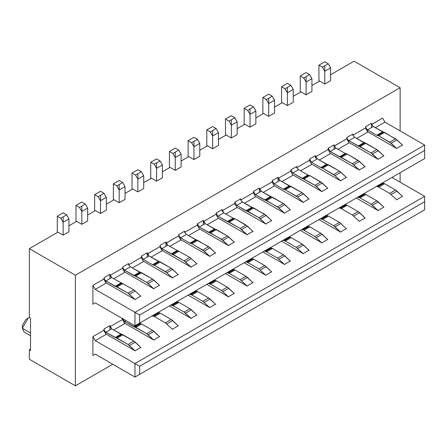<?xml version="1.0" encoding="UTF-8"?>
<svg xmlns="http://www.w3.org/2000/svg" width="447" height="447" viewBox="0 0 447 447"><rect width="100%" height="100%" fill="white"/><g stroke="black" fill="none" stroke-linecap="round" stroke-linejoin="round"><path stroke-width="0.67" d="M354.097 61.172L400.121 87.741L400.121 130.904L400.121 87.741L354.097 61.172L330.618 74.727L354.097 61.172M400.121 172.715L400.121 182.158L400.121 172.715M371.736 124.462L382.598 118.092L384.934 122.137L375.357 127.669L384.934 122.137L382.598 118.092L371.736 124.361L372.636 125.92M424.65 158.556L134.955 325.807L424.65 158.556L424.65 150.46L424.65 158.556L134.955 325.807L424.65 158.556M106.107 283.119L95.239 289.388L134.955 312.319L424.65 145.068L384.934 122.137L424.65 145.068L424.65 150.46L139.632 315.018L139.632 323.108L139.632 315.018L424.65 150.46L424.65 145.068L134.955 312.319L139.632 315.018L134.955 312.319L134.955 325.807L134.955 312.319L95.239 289.388L106.107 283.119L103.765 279.073L92.903 285.342L95.239 289.388L92.903 285.342L92.903 304.228L95.239 302.876L92.903 304.228L95.239 302.876L134.955 325.807L95.239 302.876L92.903 304.228L92.903 285.342L103.765 279.073M424.65 196.322L424.65 209.811L424.65 201.714L139.632 366.272L139.632 374.362L424.65 209.811L134.955 377.061L424.65 209.811L134.955 377.061L139.632 374.362L139.632 366.272L424.65 201.714L424.65 196.322L134.955 363.573L139.632 366.272L134.955 363.573L134.955 377.061L134.955 363.573L95.239 340.648L106.107 334.373L103.765 330.327L92.903 336.597L95.239 340.648L92.903 336.597L92.903 355.482L95.239 354.136L134.955 377.061L95.239 354.136L92.903 355.482L95.239 354.136L92.903 355.482L92.903 336.597L103.765 330.327L106.107 334.373L95.239 340.648L134.955 363.573L424.65 196.322L391.941 177.437L424.65 196.322M367.764 132.049L356.667 138.458L367.764 132.049L365.428 128.004L353.046 135.15L353.946 136.715M30.525 350.493L29.357 349.817L29.357 359.259L75.381 385.828L75.381 275.223L29.357 248.655L29.357 317.443L30.525 318.119L30.525 350.493L30.525 318.119L29.357 317.443L29.357 248.655L75.381 275.223L400.121 87.741L75.381 275.223L75.381 385.828L29.357 359.259L29.357 349.817L30.525 350.493M113.694 329.987L124.791 323.583L122.456 319.538L110.074 326.684L110.979 328.243L110.074 326.684L122.456 319.538L124.791 323.583L113.694 329.987M128.529 264.775L128.529 263.557L122.69 266.932L123.238 268.776L122.69 266.932L122.69 268.686L122.69 266.932L128.529 263.557L128.529 264.775L141.146 257.489L143.481 261.534L132.385 267.943L143.481 261.534L141.146 257.489L128.764 264.641L129.669 266.2M162.172 250.745L151.075 257.154L162.172 250.745L159.836 246.699L147.454 253.846L148.354 255.41L147.454 253.946L159.836 246.699M180.862 239.955L169.765 246.364L180.862 239.955L178.526 235.91L166.144 243.056L167.044 244.615L166.144 243.157L178.526 235.91M178.761 236.312L178.761 234.558L184.6 231.188L184.6 232.401L197.216 225.12L199.552 229.166L188.455 235.569L199.552 229.166L197.216 225.12L184.834 232.267L185.734 233.826L184.834 232.367M207.145 224.78L218.242 218.376L215.907 214.325L203.525 221.477L204.424 223.036L203.525 221.477L215.907 214.325L218.242 218.376L207.145 224.78M221.98 210.822L221.98 209.609L223.852 212.845L233.133 218.203L235.066 218.779L247.448 226.188L241.603 229.562L247.23 234.91L240.168 228.467L218.007 216.214L216.141 212.979L216.141 214.191L216.141 212.979L221.98 209.609L221.98 210.822L234.597 203.536L236.932 207.581L225.836 213.99L236.932 207.581L234.597 203.536L222.215 210.688L223.114 212.247L222.215 210.788M240.67 200.032L240.67 198.814L241.218 200.658L240.67 198.814L234.831 202.189L236.698 205.424L242.542 202.055L236.698 205.424L245.984 210.783L251.823 207.414L245.984 210.783L246.845 211.04L252.689 207.665L246.845 211.04L247.912 211.358L253.756 207.989L247.912 211.358L258.858 217.678L264.697 214.309L258.858 217.678L260.294 218.773L266.138 215.398L271.759 220.745L264.697 214.309L242.542 202.055L241.218 200.658L242.542 202.055L251.823 207.414L253.756 207.989L266.138 215.398L260.294 218.773L265.92 224.12L258.858 217.678L236.698 205.424L234.831 202.189L234.831 203.944L234.831 202.189L240.67 198.814L240.67 200.032L253.287 192.746L255.623 196.792L244.526 203.201L255.623 196.792L253.287 192.746L240.905 199.893L241.805 201.457L240.905 199.993M263.216 192.411L274.313 186.002L271.977 181.957L259.595 189.103L260.495 190.668L259.595 189.103L271.977 181.957L274.313 186.002L263.216 192.411M281.906 181.616L293.003 175.213L290.667 171.167L278.285 178.314L279.185 179.873L278.285 178.314L290.667 171.167L293.003 175.213L281.906 181.616M296.741 167.659L296.741 166.446L297.289 168.284L298.613 169.681L307.894 175.04L309.821 175.615L322.209 183.03L316.364 186.399L321.991 191.746L314.928 185.309L292.768 173.056L290.902 169.815L290.902 171.033L290.902 169.815L296.741 166.446L296.741 167.659L309.358 160.372L311.693 164.423L300.596 170.827L311.693 164.423L309.358 160.372L296.976 167.524L297.875 169.083M319.287 160.037L330.383 153.628L328.048 149.583L315.666 156.735L316.565 158.294L315.666 156.735L328.048 149.583L330.383 153.628L319.287 160.037M349.073 142.839L337.977 149.248L349.073 142.839L346.738 138.793L334.356 145.94L335.256 147.504M30.525 349.141L29.357 349.817L30.525 349.141M24.077 332.026L22.35 328.238L28.189 318.119L29.508 317.532L28.189 318.119L22.35 328.238L30.525 332.959L22.35 328.238L24.06 332.015L30.525 335.753M22.35 328.238L22.35 325.539L22.35 328.238L22.35 325.539L25.853 319.471L22.35 325.539M110.979 276.989L110.074 275.43L110.979 276.989M125.026 272.189L122.69 268.144L125.026 272.189L153.69 288.74L125.026 272.189L122.456 268.278L124.791 272.329L113.694 278.732L124.791 272.329M122.456 268.278L110.074 275.43L122.456 268.278M330.618 80.661L324.773 84.03L319.639 81.063L311.928 85.517L319.639 81.063L324.773 84.03L324.773 71.218L322.438 67.173L318.934 65.15L318.934 81.471L318.934 65.15L322.438 67.173L324.773 71.218L324.773 84.03L330.618 80.661L330.618 67.843L330.618 80.661M311.928 91.451L306.083 94.82L300.948 91.853L293.238 96.306L300.948 91.853L306.083 94.82L306.083 82.008L303.748 77.962L300.244 75.94L300.244 92.261L300.244 75.94L303.748 77.962L306.083 82.008L306.083 94.82L311.928 91.451L311.928 78.638L311.928 91.451M293.238 102.24L287.399 105.615L282.258 102.648L274.547 107.096L282.258 102.648L287.399 105.615L287.399 92.797L285.057 88.752L281.554 86.729L281.554 103.05L281.554 86.729L285.057 88.752L287.399 92.797L287.399 105.615L293.238 102.24L293.238 89.428L293.238 102.24M274.547 113.03L268.708 116.404L263.568 113.437L255.857 117.885L263.568 113.437L268.708 116.404L268.708 103.587L266.367 99.541L262.864 97.519L262.864 113.84L262.864 97.519L266.367 99.541L268.708 103.587L268.708 116.404L274.547 113.03L274.547 100.217L274.547 113.03M255.857 123.825L250.018 127.194L244.878 124.227L237.167 128.68L244.878 124.227L250.018 127.194L250.018 114.382L247.683 110.331L244.174 108.308L244.174 124.629L244.174 108.308L247.683 110.331L250.018 114.382L250.018 127.194L255.857 123.825L255.857 111.007L255.857 123.825M237.167 134.614L231.328 137.983L226.188 135.016L218.477 139.47L226.188 135.016L231.328 137.983L231.328 125.171L228.993 121.126L225.484 119.103L225.484 135.424L225.484 119.103L228.993 121.126L231.328 125.171L231.328 137.983L237.167 134.614L237.167 121.796L237.167 134.614M218.477 145.404L212.638 148.773L207.497 145.806L199.787 150.259L207.497 145.806L212.638 148.773L212.638 135.961L210.302 131.915L206.793 129.893L206.793 146.214L206.793 129.893L210.302 131.915L212.638 135.961L212.638 148.773L218.477 145.404L218.477 132.591L218.477 145.404M199.787 156.193L193.948 159.568L188.807 156.595L181.096 161.049L188.807 156.595L193.948 159.568L193.948 146.75L191.612 142.705L188.109 140.682L188.109 157.003L188.109 140.682L191.612 142.705L193.948 146.75L193.948 159.568L199.787 156.193L199.787 143.381L199.787 156.193M181.096 166.982L175.258 170.357L170.117 167.39L162.406 171.838L170.117 167.39L175.258 170.357L175.258 157.54L172.922 153.494L169.419 151.472L169.419 167.793L169.419 151.472L172.922 153.494L175.258 157.54L175.258 170.357L181.096 166.982L181.096 154.17L181.096 166.982M162.406 177.772L156.567 181.147L151.427 178.18L143.716 182.627L151.427 178.18L156.567 181.147L156.567 168.335L154.232 164.284L150.728 162.261L150.728 178.582L150.728 162.261L154.232 164.284L156.567 168.335L156.567 181.147L162.406 177.772L162.406 164.96L162.406 177.772M143.716 188.567L137.877 191.936L132.737 188.969L125.026 193.422L132.737 188.969L137.877 191.936L137.877 179.124L135.542 175.079L132.038 173.056L132.038 189.372L132.038 173.056L135.542 175.079L137.877 179.124L137.877 191.936L143.716 188.567L143.716 175.749L143.716 188.567M125.026 199.356L119.187 202.726L114.046 199.759L106.336 204.212L114.046 199.759L119.187 202.726L119.187 189.914L116.851 185.868L113.348 183.846L113.348 200.167L113.348 183.846L116.851 185.868L119.187 189.914L119.187 202.726L125.026 199.356L125.026 186.544L125.026 199.356M106.336 210.146L100.497 213.521L95.356 210.548L87.646 215.001L95.356 210.548L100.497 213.521L100.497 200.703L98.161 196.658L94.658 194.635L94.658 210.956L94.658 194.635L98.161 196.658L100.497 200.703L100.497 213.521L106.336 210.146L106.336 197.334L106.336 210.146M87.646 220.935L81.807 224.31L76.666 221.343L68.955 225.791L76.666 221.343L81.807 224.31L81.807 211.492L79.471 207.447L75.968 205.424L75.968 221.746L75.968 205.424L79.471 207.447L81.807 211.492L81.807 224.31L87.646 220.935L87.646 208.123L87.646 220.935M68.955 231.725L63.116 235.1L57.976 232.133L29.357 248.655L57.976 232.133L63.116 235.1L63.116 222.288L60.781 218.237L57.277 216.214L57.277 232.535L57.277 216.214L60.781 218.237L63.116 222.288L63.116 235.1L68.955 231.725L68.955 218.913L68.955 231.725M112.761 364.249L75.381 385.828L112.761 364.249M140.744 296.104L134.905 299.473M135 299.529L106.336 282.985L135 299.529M402.401 145.035L396.562 148.41L367.529 131.647M383.839 155.897L378 159.272M346.973 139.201L346.973 137.447L346.973 138.659L349.308 142.705L377.966 159.255L348.839 142.437M365.02 166.614L359.181 169.989L330.149 153.226L359.181 169.989M346.336 177.409L340.491 180.778L311.458 164.015L340.491 180.778M327.645 188.198L321.801 191.567M321.896 191.623L293.238 175.079L321.896 191.623M308.955 198.988L303.111 202.362L274.078 185.6L303.111 202.362M290.265 209.777L284.421 213.152L255.388 196.389L284.421 213.152M271.575 220.567L265.73 223.941L236.698 207.179L265.73 223.941M252.885 231.362L247.04 234.731M247.135 234.787L218.477 218.237L247.135 234.787M234.194 242.151L228.356 245.52M228.445 245.576L199.787 229.032L228.445 245.576M215.504 252.941L209.665 256.31L180.633 239.553M196.814 263.73L190.975 267.105M191.065 267.155L162.406 250.611L191.065 267.155M178.124 274.519L172.285 277.894L143.252 261.132L172.285 277.894M159.434 285.315L153.595 288.684M106.336 334.239L135 350.783L106.336 334.239L104.386 330.858L106.336 334.239M159.562 336.641L153.718 340.011M153.69 339.994L125.026 323.449L153.69 339.994M140.872 347.431L135.028 350.806M402.529 196.362L396.69 199.736M383.839 207.157L378 210.526M377.966 210.509L356.315 198.01L377.966 210.509M365.149 217.946L359.31 221.315M346.336 228.663L340.491 232.032L318.934 219.589L340.491 232.032M327.645 239.452L321.801 242.827L300.244 230.378L321.801 242.827M308.955 250.242L303.111 253.617L281.554 241.168L303.111 253.617M290.265 261.037L284.421 264.406L262.864 251.963L284.421 264.406M271.575 271.826L265.73 275.196L244.174 262.752L265.73 275.196M252.885 282.616L247.04 285.985L225.484 273.542L247.04 285.985M234.194 293.405L228.356 296.78L206.793 284.331L228.356 296.78M215.504 304.195L209.665 307.57L188.103 295.121L209.665 307.57M196.814 314.984L190.975 318.359L169.413 305.91L190.975 318.359M178.252 325.852L172.408 329.221M104 330.73L104 328.975L109.845 325.606L109.845 329.517L109.845 325.606L111.711 328.841L133.871 341.095L140.934 347.537L135.307 342.19L129.468 345.559L135.089 350.912L128.026 344.469L105.872 332.216L104.548 330.819L104 328.975L104.386 330.858L104 330.193L104 330.73M122.69 319.94L122.69 319.398L123.076 320.069L122.69 318.186L122.456 319.538M104 279.476L104 277.721L109.845 274.352L109.845 278.263L109.845 274.352L111.711 277.587L133.871 289.84L140.934 296.283L133.871 289.84L111.711 277.587L109.845 274.352L104 277.721L104 278.934L106.336 282.985M141.381 257.897L141.381 256.142L147.219 252.767L147.219 256.679L147.219 252.767L149.091 256.008L171.251 268.261L178.314 274.698L172.687 269.351L166.848 272.726L154.466 265.311L152.533 264.736L143.252 259.377L141.381 256.142L141.381 257.897M160.071 247.102L160.071 245.353L165.91 241.978L165.91 245.889L165.91 241.978L167.781 245.213L189.941 257.466L197.004 263.909L189.936 257.466L167.781 245.213L165.91 241.978L160.071 245.353L160.071 246.565L162.406 250.611M197.451 225.523L197.451 223.768L197.216 225.12M197.451 223.768L203.29 220.399L203.29 224.31L203.29 220.399L205.162 223.634L227.316 235.887L234.384 242.33L228.758 236.983L222.919 240.352L210.531 232.943L208.604 232.367L199.317 227.009L197.451 223.768L199.317 227.009L221.477 239.262L228.54 245.699L222.919 240.352L228.758 236.983L227.316 235.887L221.477 239.262L227.316 235.887L216.376 229.568L210.531 232.943L216.376 229.568L215.309 229.25L209.464 232.619L215.309 229.25L214.443 228.993L208.604 232.367L214.443 228.993L205.162 223.634L199.317 227.009L205.162 223.634L203.29 220.399L197.451 223.768M216.141 214.733L215.907 214.325M253.522 193.149L253.522 191.4L253.287 192.746M253.522 191.4L259.361 188.025L259.361 191.936L259.361 188.025L261.232 191.26L283.387 203.514L290.449 209.956L284.828 204.609L278.984 207.978L266.602 200.569L264.674 199.993L255.388 194.635L253.522 191.4L255.388 194.635L277.548 206.888L284.61 213.331L278.984 207.978L284.828 204.609L283.387 203.514L277.548 206.888L283.387 203.514L272.447 197.2L266.602 200.569L272.447 197.2L271.379 196.876L265.535 200.25L271.379 196.876L270.513 196.624L264.674 199.993L270.513 196.624L261.232 191.26L255.388 194.635L261.232 191.26L259.361 188.025L253.522 191.4M272.212 182.359L272.212 180.605L278.051 177.235L278.051 181.147L278.051 177.235L279.923 180.471L302.077 192.724L309.14 199.166L303.519 193.819L297.674 197.188L285.292 189.779L283.364 189.204L274.078 183.846L272.212 180.605L272.212 182.359M290.902 171.57L290.667 171.167M309.592 160.78L309.592 159.026L315.431 155.657L315.431 158.143L315.431 155.657L317.297 158.892L339.457 171.145L346.52 177.588L340.899 172.235L335.054 175.61L322.673 168.201L320.745 167.625L311.458 162.261L309.592 159.026L309.592 160.78M328.282 149.991L328.282 148.236L328.048 149.583M334.121 146.08L334.121 144.862L334.669 146.705L335.988 148.102L345.274 153.461L347.202 154.036L359.584 161.445L353.745 164.82L359.371 170.167L352.309 163.725L330.149 151.472L328.282 148.236L334.121 144.862L334.121 148.773M334.356 146.046L346.738 138.793M346.973 137.447L352.812 134.072L352.812 135.285L352.812 134.072L353.359 135.916L354.678 137.313L376.838 149.566L383.9 156.003L378.274 150.656L372.435 154.031L378.061 159.378L370.999 152.935L348.839 140.682L347.52 139.285L346.973 137.447L347.52 139.285L348.839 140.682L354.678 137.313L353.359 135.916L352.812 134.072L346.973 137.447M396.657 148.46L367.998 131.915L365.663 127.87L365.663 126.652L365.663 127.87L352.812 135.285M371.502 124.495L371.502 123.283L372.049 125.126L373.368 126.518L382.654 131.882L384.582 132.457L396.964 139.866L391.125 143.236L378.743 135.827L376.81 135.251L367.529 129.893L366.205 128.496L365.663 126.652L371.502 123.283L371.502 127.194M63.116 212.845L66.62 214.867L68.955 218.913L63.116 222.288L68.955 218.913L66.62 214.867L60.781 218.237L66.62 214.867L63.116 212.845L57.277 216.214L63.116 212.845M81.807 202.055L85.31 204.078L87.646 208.123L81.807 211.492L87.646 208.123L85.31 204.078L79.471 207.447L85.31 204.078L81.807 202.055L75.968 205.424L81.807 202.055M100.497 191.26L104 193.283L106.336 197.334L100.497 200.703L106.336 197.334L104 193.283L98.161 196.658L104 193.283L100.497 191.26L94.658 194.635L100.497 191.26M119.187 180.471L122.69 182.493L125.026 186.544L119.187 189.914L125.026 186.544L122.69 182.493L116.851 185.868L122.69 182.493L119.187 180.471L113.348 183.846L119.187 180.471M137.877 169.681L141.381 171.704L143.716 175.749L137.877 179.124L143.716 175.749L141.381 171.704L135.542 175.079L141.381 171.704L137.877 169.681L132.038 173.056L137.877 169.681M156.567 158.892L160.071 160.914L162.406 164.96L156.567 168.335L162.406 164.96L160.071 160.914L154.232 164.284L160.071 160.914L156.567 158.892L150.728 162.261L156.567 158.892M175.258 148.102L178.761 150.125L181.096 154.17L175.258 157.54L181.096 154.17L178.761 150.125L172.922 153.494L178.761 150.125L175.258 148.102L169.419 151.472L175.258 148.102M193.948 137.307L197.451 139.335L199.787 143.381L193.948 146.75L199.787 143.381L197.451 139.335L191.612 142.705L197.451 139.335L193.948 137.307L188.109 140.682L193.948 137.307M212.638 126.518L216.141 128.54L218.477 132.591L212.638 135.961L218.477 132.591L216.141 128.54L210.302 131.915L216.141 128.54L212.638 126.518L206.793 129.893L212.638 126.518M231.328 115.728L234.831 117.751L237.167 121.796L231.328 125.171L237.167 121.796L234.831 117.751L228.993 121.126L234.831 117.751L231.328 115.728L225.484 119.103L231.328 115.728M250.018 104.939L253.522 106.962L255.857 111.007L250.018 114.382L255.857 111.007L253.522 106.962L247.683 110.331L253.522 106.962L250.018 104.939L244.174 108.308L250.018 104.939M268.708 94.149L272.212 96.172L274.547 100.217L268.708 103.587L274.547 100.217L272.212 96.172L266.367 99.541L272.212 96.172L268.708 94.149L262.864 97.519L268.708 94.149M287.399 83.36L290.902 85.383L293.238 89.428L287.399 92.797L293.238 89.428L290.902 85.383L285.057 88.752L290.902 85.383L287.399 83.36L281.554 86.729L287.399 83.36M306.083 72.565L309.592 74.588L311.928 78.638L306.083 82.008L311.928 78.638L309.592 74.588L303.748 77.962L309.592 74.588L306.083 72.565L300.244 75.94L306.083 72.565M324.773 61.775L328.282 63.798L330.618 67.843L324.773 71.218L330.618 67.843L328.282 63.798L322.438 67.173L328.282 63.798L324.773 61.775L318.934 65.15L324.773 61.775M326.293 215.342L328.511 216.08L339.457 222.399L346.52 228.842L339.457 222.399L328.511 216.08L326.293 215.342M359.371 221.421L352.309 214.979L341.363 208.665L339.144 207.922L341.363 208.665L352.309 214.979L359.371 221.421M344.983 204.547L347.202 205.29L358.148 211.61L365.21 218.052L359.584 212.699L353.745 216.074L359.584 212.705L358.148 211.61L352.309 214.979L358.148 211.61L347.202 205.29L341.363 208.665L347.202 205.29L346.134 204.972L340.296 208.341L346.134 204.972L345.274 204.715L339.435 208.09L345.274 204.715L344.983 204.547M396.752 199.843L389.689 193.4L378.743 187.081L376.525 186.338L378.743 187.081L389.689 193.4L396.752 199.843M123.238 320.03L122.752 318.761L123.238 320.03L124.562 321.427L123.238 320.03M139.397 323.242L141.615 323.986L152.561 330.305L159.624 336.747L153.997 331.4L148.158 334.769L153.779 340.117L146.717 333.68L124.562 321.427L125.965 320.616L124.562 321.427L133.843 326.785L139.682 323.41L139.397 323.242M172.469 329.327L165.407 322.885L154.466 316.571L152.243 315.828L154.466 316.571L165.407 322.885L172.469 329.327M158.087 312.453L160.305 313.196L171.251 319.516L178.314 325.958L172.687 320.605L166.848 323.98L172.687 320.605L171.251 319.516L165.407 322.885L171.251 319.516L160.305 313.196L154.466 316.571L160.305 313.196L159.238 312.878L153.399 316.247L159.238 312.878L158.372 312.621L152.533 315.995L158.372 312.621L158.087 312.453M209.85 307.748L202.787 301.306L191.841 294.986L189.623 294.243L191.841 294.986L202.787 301.306L209.85 307.748M195.462 290.874L197.686 291.617L208.626 297.937L215.694 304.373L210.068 299.026L204.229 302.396L210.068 299.026L208.626 297.931L202.787 301.306L208.626 297.937L197.686 291.617L191.841 294.986L197.686 291.617L196.619 291.293L190.78 294.668L196.619 291.293L195.752 291.042L189.914 294.411L195.752 291.042L195.462 290.874M228.54 296.959L221.477 290.516L210.531 284.197L208.313 283.454L210.531 284.197L221.477 290.516L228.54 296.959M214.152 280.085L216.376 280.822L227.316 287.142L234.384 293.584L228.758 288.237L222.919 291.606L228.758 288.237L227.316 287.142L221.477 290.516L227.316 287.142L216.376 280.822L210.531 284.197L216.376 280.822L215.309 280.504L209.464 283.879L215.309 280.504L214.443 280.252L208.604 283.621L214.443 280.252L214.152 280.085M247.23 286.164L240.168 279.727L229.222 273.408L227.003 272.664L229.222 273.408L240.168 279.727L247.23 286.164M232.842 269.29L235.066 270.033L246.006 276.352L253.069 282.795L247.448 277.447L241.603 280.817L247.448 277.447L246.006 276.352L240.168 279.727L246.006 276.352L235.066 270.033L229.222 273.408L235.066 270.033L233.999 269.714L228.154 273.083L233.999 269.714L233.133 269.457L227.294 272.832L233.133 269.457L232.842 269.29M265.92 275.374L258.858 268.932L247.912 262.618L245.694 261.875L247.912 262.618L258.858 268.932L265.92 275.374M284.61 264.585L277.548 258.142L266.602 251.823L264.384 251.085L266.602 251.823L277.548 258.142L284.61 264.585M270.223 247.711L272.447 248.454L283.387 254.773L290.449 261.216L284.828 255.863L278.984 259.238L284.828 255.863L283.387 254.773L277.548 258.142L283.387 254.773L272.447 248.454L266.602 251.823L272.447 248.454L271.379 248.135L265.535 251.505L271.379 248.135L270.513 247.878L264.674 251.248L270.513 247.878L270.223 247.711M303.301 253.795L296.238 247.353L285.292 241.034L283.074 240.29L285.292 241.034L296.238 247.353L303.301 253.795M321.991 243.006L314.928 236.564L303.982 230.244L301.764 229.501L303.982 230.244L314.928 236.564L321.991 243.006M307.603 226.132L309.821 226.875L320.767 233.189L327.83 239.631L322.209 234.284L316.364 237.653L322.209 234.284L320.767 233.189L314.928 236.564L320.767 233.189L309.821 226.875L303.982 230.244L309.821 226.875L308.754 226.551L302.915 229.926L308.76 226.551L307.894 226.299L302.055 229.669L307.894 226.299L307.603 226.132M340.681 232.211L333.618 225.774L322.673 219.455L320.454 218.712L320.745 218.879L326.584 215.504L320.745 218.879L321.605 219.131L327.444 215.761L321.605 219.131L322.673 219.455L328.511 216.08L322.673 219.455L333.618 225.774L339.457 222.399L333.618 225.774L335.054 226.864L340.899 223.494L335.054 226.864L340.681 232.211M104.548 279.565L104 277.721L104.548 279.565L105.872 280.956L104.548 279.565M128.529 263.557L129.077 265.401L128.529 263.557M172.469 278.073L166.848 272.726L172.469 278.073M160.618 247.191L160.071 245.353L160.618 247.191L161.943 248.588L160.618 247.191M184.6 232.401L184.6 231.188L185.147 233.032L184.6 231.188L178.761 234.558L179.308 236.402L180.633 237.798L186.472 234.424L185.147 233.032L186.472 234.424L195.752 239.782L197.686 240.357L210.068 247.772L204.229 251.141L191.841 243.732L189.914 243.157L180.633 237.798L179.308 236.402L178.761 234.558L178.761 235.776L181.096 239.821L209.755 256.366M199.317 228.758L199.787 229.032M218.007 217.968L218.477 218.237M247.448 226.188L253.069 231.54L246.006 225.098L240.168 228.467L241.603 229.562L247.448 226.188M303.301 202.541L297.674 197.188L303.301 202.541M292.768 174.805L293.238 175.079M340.681 180.957L335.054 175.61L340.681 180.957M359.584 161.445L365.21 166.798L358.148 160.356L352.309 163.725L353.745 164.82L359.584 161.445M63.116 216.89L63.116 222.288M81.807 206.101L81.807 211.492M100.497 195.311L100.497 200.703M119.187 184.516L119.187 189.914M137.877 173.727L137.877 179.124M156.567 162.937L156.567 168.335M175.258 152.148L175.258 157.54M193.948 141.358L193.948 146.75M212.638 130.563L212.638 135.961M231.328 119.774L231.328 125.171M250.018 108.984L250.018 114.382M268.708 98.195L268.708 103.587M287.399 87.405L287.399 92.797M306.083 76.616L306.083 82.008M324.773 65.821L324.773 71.218M382.364 182.968L384.582 183.711L395.528 190.031L402.591 196.468L396.964 191.12L391.125 194.495L396.964 191.12L395.528 190.031L389.689 193.4L395.528 190.031L384.582 183.711L378.743 187.081L384.582 183.711L383.515 183.387L377.676 186.762L383.515 183.387L382.654 183.136L376.81 186.505L382.654 183.136L382.364 182.968M363.674 193.758L365.892 194.501L376.838 200.82L383.9 207.263L378.274 201.91L372.435 205.285L378.061 210.632L370.999 204.19L360.053 197.87L357.835 197.133L358.12 197.3L363.964 193.925L363.674 193.758M288.913 236.921L291.137 237.664L302.077 243.984L309.14 250.421L303.519 245.073L297.674 248.448L303.519 245.073L302.077 243.984L296.238 247.353L302.077 243.984L291.137 237.664L285.292 241.034L291.137 237.664L290.069 237.34L284.225 240.715L290.069 237.34L289.203 237.089L283.364 240.458L289.203 237.089L288.913 236.921M251.532 258.5L253.756 259.243L264.697 265.563L271.759 272.005L266.138 266.652L260.294 270.027L266.138 266.652L264.697 265.563L258.858 268.932L264.697 265.563L253.756 259.243L247.912 262.618L253.756 259.243L252.689 258.925L246.845 262.294L252.689 258.925L251.823 258.668L245.984 262.043L251.823 258.668L251.532 258.5M176.777 301.664L178.996 302.407L189.941 308.726L197.004 315.163L191.377 309.816L185.539 313.191L191.16 318.538L184.097 312.095L173.157 305.776L170.933 305.038L177.062 301.831L176.777 301.664M123.076 320.069L125.026 323.449L123.076 320.069M111.711 328.841L109.845 325.606L104 328.975L104.548 330.819L105.872 332.216L111.711 328.841L105.872 332.216L115.153 337.574L120.992 334.2L111.711 328.841M115.153 337.574L116.019 337.831L121.858 334.457L120.992 334.2L115.153 337.574M121.858 334.457L116.019 337.831L117.086 338.15L122.925 334.775L121.858 334.457M133.871 341.095L122.925 334.775L117.086 338.15L128.026 344.469L133.871 341.095L128.026 344.469L129.468 345.559L135.307 342.19L133.871 341.095M124.562 323.175L125.026 323.449M133.843 326.785L134.709 327.036L140.548 323.667L139.682 323.41L133.843 326.785M140.548 323.667L134.709 327.036L135.776 327.36L141.615 323.986L140.548 323.667M152.561 330.305L141.615 323.986L135.776 327.36L146.717 333.68L152.561 330.305L146.717 333.68L148.158 334.769L153.997 331.4L152.561 330.305M135.089 299.652L128.026 293.21L105.872 280.956L111.711 277.587L105.872 280.956L115.153 286.32L120.992 282.945L115.153 286.32L116.019 286.572L121.858 283.202L116.019 286.572L117.086 286.896L122.925 283.521L117.086 286.896L128.026 293.21L133.871 289.84L128.026 293.21L129.468 294.305L135.307 290.93L129.468 294.305L135.089 299.652M123.238 268.776L124.562 270.167L130.401 266.798L129.077 265.401L130.401 266.798L152.561 279.051L159.624 285.493L153.997 280.14L148.158 283.515L153.779 288.863L146.717 282.42L124.562 270.167L123.238 268.776M165.407 271.631L166.848 272.726L172.687 269.351L171.251 268.261L165.407 271.631L171.251 268.261L160.305 261.942L154.466 265.311L165.407 271.631M159.238 261.618L153.399 264.993L154.466 265.311L160.305 261.942L159.238 261.618L158.372 261.366L152.533 264.736L153.399 264.993L159.238 261.618M158.372 261.366L149.091 256.008L143.252 259.377L152.533 264.736L158.372 261.366M141.381 256.142L143.252 259.377L149.091 256.008L147.219 252.767L141.381 256.142M191.16 267.284L184.097 260.841L161.943 248.588L167.781 245.213L161.943 248.588L171.223 253.946L177.062 250.577L171.223 253.946L172.089 254.203L177.928 250.828L172.089 254.203L173.157 254.522L178.996 251.153L173.157 254.522L184.097 260.841L189.941 257.466L184.097 260.841L185.539 261.931L191.377 258.562L185.539 261.931L191.16 267.284M396.964 139.866L402.591 145.214L395.528 138.771L373.368 126.518L372.049 125.126L371.502 123.283L365.663 126.652L366.205 128.496L367.529 129.893L373.368 126.518L367.529 129.893L376.81 135.251L382.654 131.882L376.81 135.251L377.676 135.508L383.515 132.133L377.676 135.508L378.743 135.827L384.582 132.457L378.743 135.827L389.689 142.146L395.528 138.771L389.689 142.146L396.752 148.588L391.125 143.236L396.964 139.866M322.209 183.03L327.83 188.377L320.767 181.935L314.928 185.309L316.364 186.399L322.209 183.03M210.068 247.772L215.694 253.119L208.626 246.677L186.472 234.424L180.633 237.798L189.914 243.157L195.752 239.782L189.914 243.157L190.78 243.408L196.619 240.039L190.78 243.408L191.841 243.732L197.686 240.357L191.841 243.732L202.787 250.052L208.626 246.677L202.787 250.052L209.85 256.494L204.229 251.141L210.068 247.772M246.006 225.098L235.066 218.779L229.222 222.153L240.168 228.467L246.006 225.098M233.999 218.46L228.154 221.829L229.222 222.153L235.066 218.779L233.133 218.203L227.294 221.578L228.154 221.829L233.999 218.46M233.133 218.203L223.852 212.845L218.007 216.214L227.294 221.578L233.133 218.203M216.141 212.979L218.007 216.214L223.852 212.845L221.98 209.609L216.141 212.979M296.238 196.099L297.674 197.188L303.519 193.819L302.077 192.724L296.238 196.099L302.077 192.724L291.137 186.405L285.292 189.779L296.238 196.099M290.069 186.086L284.225 189.461L285.292 189.779L291.137 186.405L289.203 185.835L283.364 189.204L284.225 189.461L290.069 186.086M289.203 185.835L279.923 180.471L274.078 183.846L283.364 189.204L289.203 185.835M272.212 180.605L274.078 183.846L279.923 180.471L278.051 177.235L272.212 180.605M320.767 181.935L309.821 175.615L303.982 178.99L314.928 185.309L320.767 181.935M308.754 175.297L302.915 178.666L303.982 178.99L309.821 175.615L307.894 175.04L302.055 178.414L302.915 178.666L308.76 175.297M307.894 175.04L298.613 169.681L292.768 173.056L302.055 178.414L307.894 175.04M290.902 169.815L292.768 173.056L298.613 169.681L297.289 168.284L296.741 166.446L290.902 169.815M333.618 174.514L335.054 175.61L340.899 172.235L339.457 171.145L333.618 174.514L339.457 171.145L328.511 164.826L322.673 168.201L333.618 174.514M327.444 164.507L321.605 167.876L322.673 168.201L328.511 164.826L326.584 164.25L320.745 167.625L321.605 167.876L327.444 164.507M326.584 164.25L317.297 158.892L311.458 162.261L320.745 167.625L326.584 164.25M309.592 159.026L311.458 162.261L317.297 158.892L315.431 155.657L309.592 159.026M358.148 160.356L347.202 154.036L341.363 157.405L352.309 163.725L358.148 160.356M346.134 153.712L340.296 157.087L341.363 157.405L347.202 154.036L346.134 153.712L345.274 153.461L339.435 156.83L340.296 157.087L346.134 153.712M345.274 153.461L335.988 148.102L330.149 151.472L339.435 156.83L345.274 153.461M328.282 148.236L330.149 151.472L335.988 148.102L334.669 146.705L334.121 144.862L328.282 148.236M358.12 197.3L358.986 197.552L364.825 194.182L363.964 193.925L358.12 197.3M364.825 194.182L358.986 197.552L360.053 197.87L365.892 194.501L364.825 194.182M376.838 200.82L365.892 194.501L360.053 197.87L370.999 204.19L376.838 200.82L370.999 204.19L372.435 205.285L378.274 201.91L376.838 200.82M171.223 305.2L172.089 305.457L177.928 302.083L177.062 301.831L171.223 305.2M177.928 302.083L172.089 305.457L173.157 305.776L178.996 302.407L177.928 302.083M189.941 308.726L178.996 302.407L173.157 305.776L184.097 312.095L189.941 308.726L184.097 312.095L185.539 313.191L191.377 309.816L189.936 308.726M139.682 272.156L130.401 266.798L124.562 270.167L133.843 275.531L139.682 272.156L133.843 275.531L134.709 275.782L140.548 272.413L139.682 272.156M140.548 272.413L134.709 275.782L135.776 276.101L141.615 272.731L140.548 272.413M152.561 279.051L141.615 272.731L135.776 276.101L146.717 282.42L152.561 279.051L146.717 282.42L148.158 283.515L153.997 280.14L152.561 279.051M363.964 142.671L354.678 137.313L348.839 140.682L358.12 146.04L363.964 142.671L358.12 146.04L358.986 146.298L364.825 142.923L363.964 142.671M364.825 142.923L358.986 146.298L360.053 146.616L365.892 143.247L364.825 142.923M376.838 149.566L365.892 143.247L360.053 146.616L370.999 152.935L376.838 149.566L370.999 152.935L372.435 154.031L378.274 150.656L376.838 149.566M25.853 319.471L28.189 318.119"/></g></svg>

